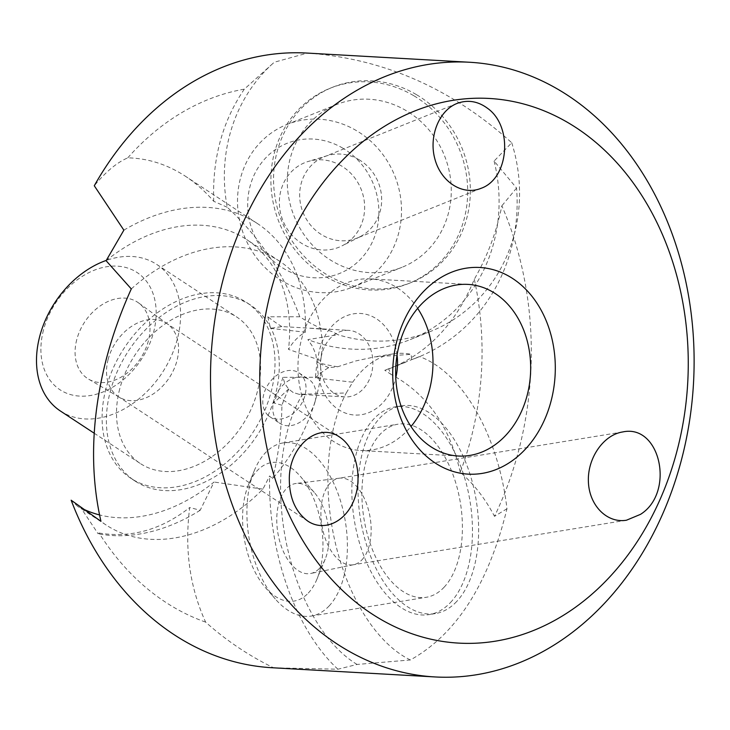 <?xml version="1.0" encoding="UTF-8"?>
<svg xmlns="http://www.w3.org/2000/svg" width="730" height="730" viewBox="0 0 730 730"><rect width="100%" height="100%" fill="white"/><g stroke="black" fill="none" stroke-linecap="round" stroke-linejoin="round"><path stroke-width="0.55" stroke-dasharray="3.65 2.74" d="M341.211 165.774A45.607 42.139 68.1 0 0 308.224 161.458A45.607 42.139 68.1 0 0 282.893 220.606A45.607 42.139 68.1 0 0 342.087 245.827A45.607 42.139 68.1 0 0 364.644 206.845A45.607 42.139 68.1 0 0 341.211 165.774M359.133 159.788A43.855 40.524 68.1 0 0 327.414 155.636A43.855 40.524 68.1 0 0 324.33 156.722A43.855 40.524 68.1 0 0 303.06 212.512A43.855 40.524 68.1 0 0 356.997 238.108A43.855 40.524 68.1 0 0 359.981 236.757A43.855 40.524 68.1 0 0 381.662 199.281A43.855 40.524 68.1 0 0 359.133 159.788M342.845 148.199A70.162 64.833 68.1 0 0 247.798 208.525A70.162 64.833 68.1 0 0 349.241 268.485A70.162 64.833 68.1 0 0 342.845 148.199M356.45 130.652A87.7 81.048 68.1 0 0 286.844 124.511A87.7 81.048 68.1 0 0 244.304 236.091A87.7 81.048 68.1 0 0 352.188 287.291A87.7 81.048 68.1 0 0 401.482 213.124A87.7 81.048 68.1 0 0 356.45 130.652M406.218 110.668A87.7 81.048 68.1 0 0 336.612 104.536A87.7 81.048 68.1 0 0 294.071 216.117A87.7 81.048 68.1 0 0 401.956 267.317A87.7 81.048 68.1 0 0 451.249 193.149A87.7 81.048 68.1 0 0 406.218 110.668M417.66 308.379A85.948 67.452 93.2 0 0 370.329 278.887A85.948 67.452 93.2 0 0 298.023 363.44A85.948 67.452 93.2 0 0 360.629 450.501A85.948 67.452 93.2 0 0 410.981 426.53M397.056 355.045A50.863 39.922 93.2 0 0 355.337 313.59A50.863 39.922 93.2 0 0 317.65 363.504A50.863 39.922 93.2 0 0 350.811 414.567A50.863 39.922 93.2 0 0 395.769 377.839M320.707 368.276L320.251 363.184L322.45 347.06L320.735 360.51A33.325 26.152 93.2 0 1 348.602 330.362L308.617 328.099L325.817 329.504L332.624 331.767L337.954 334.714L307.877 339.605L312.659 346.631L315.825 354.461L316.966 362.317L315.342 377.912L352.7 382.21L346.248 392.977L299.118 394.319L293.204 392.503L288.596 389.063L284.992 383.87L282.875 377.346L320.543 377.246L320.707 368.276A33.325 26.152 93.2 0 0 344.843 396.91A33.325 26.152 93.2 0 0 372.829 365.109A33.325 26.152 93.2 0 0 348.602 330.362M131.29 288.925A157.862 115.422 -56.7 0 1 279.535 261.176A157.862 115.422 -56.7 0 1 322.45 347.06M320.543 377.246A157.862 115.422 -56.7 0 1 272.591 478.661L269.644 475.951L262.928 489.136A157.862 115.422 -56.7 0 1 106.151 525.034A157.862 115.422 -56.7 0 1 100.959 521.33M110.248 391.563A105.239 76.951 -56.7 0 1 250.636 305.149A105.239 76.951 -56.7 0 1 278.988 373.842A105.239 76.951 -56.7 0 1 268.12 415.37A105.239 76.951 -56.7 0 1 135.05 481.052A105.239 76.951 -56.7 0 1 110.248 391.563M268.12 415.37A26.307 19.235 123.3 0 0 269.945 416.793A26.307 19.235 123.3 0 0 305.04 395.195A26.307 19.235 123.3 0 0 298.844 372.82A26.307 19.235 123.3 0 0 278.988 373.842A26.307 19.235 123.3 0 0 268.12 415.37M322.332 328.929A157.862 145.881 -111.9 0 1 299.765 316.765L267.846 316.784L270.456 328.354L281.826 326.593L308.617 328.099M270.456 328.354L305.35 332.205C298.543 336.028 292.922 341.759 288.496 349.396L320.735 360.51M106.105 260.701A157.862 115.422 -56.7 0 1 246.63 239.549A157.862 115.422 -56.7 0 1 288.496 349.396M272.135 667.74A307.832 241.575 93.2 0 0 273.604 667.822C248.729 655.631 226.072 640.402 205.614 622.106C189.7 587.13 184.407 548.933 189.718 507.514L200.184 510.27L214.063 482.028A157.862 115.422 -56.7 0 1 99.535 514.924M299.765 316.765C283.97 273.814 259.798 237.314 227.258 207.274A157.862 145.881 -111.9 0 1 274.298 62.223L307.421 53.089C383.579 58.592 451.678 88.485 511.721 142.761L494.101 161.065L516.557 188.039A177.153 163.712 -111.9 0 1 417.487 357.472L419.431 356.596A157.862 87.947 -99.3 0 1 506.967 508.746C488.598 583.918 456.387 634.324 410.351 659.966L357.089 664.446L337.917 669.218L273.604 667.822M506.967 508.746L494.493 516.338A307.832 241.575 93.2 0 0 501.848 205.823C496.665 231.638 487.485 256.13 474.299 279.289C456.442 322.55 428.884 352.061 391.645 367.847L384.783 370.302A157.862 87.947 -99.3 0 1 390.933 374.335L388.707 368.988M516.557 188.039L501.848 205.823M307.421 53.089A307.832 241.575 93.2 0 0 306.865 53.062M108.131 359.406A43.855 32.065 123.3 0 0 118.461 396.7A43.855 32.065 123.3 0 0 119.437 397.302A43.855 32.065 123.3 0 0 169.342 377.656A43.855 32.065 123.3 0 0 167.562 324.056A43.855 32.065 123.3 0 0 166.623 323.399A43.855 32.065 123.3 0 0 108.131 359.406M361.98 559.791A43.855 24.428 80.7 0 0 368.367 509.467A43.855 24.428 80.7 0 0 339.505 478.168A43.855 24.428 80.7 0 0 338.966 478.241A43.855 24.428 80.7 0 0 321.921 525.454A43.855 24.428 80.7 0 0 353.092 564.801A43.855 24.428 80.7 0 0 353.621 564.701A43.855 24.428 80.7 0 0 361.98 559.791M262.928 489.136L214.063 482.028M83.758 509.294A157.862 115.422 -56.7 0 1 80.939 507.907L77.526 506.219L71.148 500.205M337.917 669.218A177.153 98.696 -99.3 0 1 269.644 475.951M357.089 664.446A157.862 87.947 -99.3 0 1 286.087 541.733A157.862 87.947 -99.3 0 1 302.795 393.935M288.779 389.081A177.153 98.696 -99.3 0 0 281.926 405.232C281.497 431.266 278.385 455.739 272.591 478.661M293.204 392.503L292.63 392.165M281.926 405.232L273.713 402.923L288.596 389.063M282.875 377.346A157.862 115.422 -56.7 0 1 273.713 402.923M105.95 388.734A105.239 76.951 123.3 0 0 130.752 478.232A105.239 76.951 123.3 0 0 252.854 432.534A105.239 76.951 123.3 0 0 246.338 302.32A105.239 76.951 123.3 0 0 105.95 388.734M315.041 401.765A26.307 19.235 123.3 0 0 308.845 379.39A26.307 19.235 123.3 0 0 278.312 390.815A26.307 19.235 123.3 0 0 279.946 423.373A26.307 19.235 123.3 0 0 315.041 401.765M410.351 659.966A157.862 87.947 -99.3 0 1 335.654 544.306A157.862 87.947 -99.3 0 1 346.248 392.977M352.7 382.21A157.862 87.947 -99.3 0 1 392.923 353.922A157.862 87.947 -99.3 0 1 411.173 354.315L411.601 359.698L415.908 358.111M456.615 601.575A105.239 58.628 -99.3 0 1 435.281 613.592A105.239 58.628 -99.3 0 1 360.474 519.167A105.239 58.628 -99.3 0 1 401.4 405.853A105.239 58.628 -99.3 0 1 471.644 479.692A105.239 58.628 -99.3 0 1 456.615 601.575M315.342 377.912A157.862 87.947 -99.3 0 1 328.71 367.655L337.698 366.752L355.866 360.921L374.727 356.888L411.173 354.315M328.71 367.655L316.802 362.335M337.698 366.752A177.153 163.712 -111.9 0 1 316.966 362.317M494.101 161.065A157.862 145.881 -111.9 0 1 410.296 339.569A157.862 145.881 -111.9 0 1 307.877 339.605M417.487 357.472A177.153 163.712 -111.9 0 1 411.601 359.698M315.752 354.47L316.008 355.446M511.721 142.761A157.862 145.881 -111.9 0 1 430.764 331.356A157.862 145.881 -111.9 0 1 337.954 334.714M416.282 94.544A105.239 97.254 68.1 0 0 332.752 87.189A105.239 97.254 68.1 0 0 281.707 221.081A105.239 97.254 68.1 0 0 411.163 282.519A105.239 97.254 68.1 0 0 470.321 193.523A105.239 97.254 68.1 0 0 416.282 94.544M281.826 326.593A157.862 145.881 -111.9 0 1 267.846 316.784M123.863 230.16A177.153 129.529 -56.7 0 1 257.234 223.426A177.153 129.529 -56.7 0 1 305.35 332.205M227.258 207.274L213.726 201.279C205.084 191.324 195.649 182.984 185.42 176.24C167.307 164.451 148.09 158.319 127.768 157.844C116.836 162.562 105.677 171.869 94.279 185.758M127.768 157.844A272.755 214.045 93.2 0 1 244.322 89.151L274.298 62.223M419.431 356.596L384.783 370.302M474.299 279.289A272.755 214.045 93.2 0 1 460.247 472.2C473.916 484.072 485.331 498.791 494.493 516.338M460.247 472.2C449.653 425.9 426.548 393.278 390.933 374.335M205.614 622.106A272.755 214.045 93.2 0 1 99.061 533.028L98.139 533.785L80.939 507.907M76.75 339.669A45.607 33.343 123.3 0 0 88.513 379.08A45.607 33.343 123.3 0 0 140.406 358.649A45.607 33.343 123.3 0 0 138.563 302.904A45.607 33.343 123.3 0 0 76.75 339.669M319.484 568.351A45.607 25.404 80.7 0 0 325.169 559.189A45.607 25.404 80.7 0 0 314.274 492.431A45.607 25.404 80.7 0 0 296.115 483.461A45.607 25.404 80.7 0 0 277.82 532.644A45.607 25.404 80.7 0 0 310.798 573.461A45.607 25.404 80.7 0 0 319.484 568.351M200.184 510.27A177.153 129.529 -56.7 0 1 98.139 533.785M99.061 533.028C131.09 538.284 161.312 529.779 189.718 507.514M119.711 388.99A87.7 64.121 123.3 0 0 140.388 463.568A87.7 64.121 123.3 0 0 242.132 425.49A87.7 64.121 123.3 0 0 236.702 316.984A87.7 64.121 123.3 0 0 119.711 388.99M450.437 602.578A105.239 58.628 80.7 0 0 465.466 480.696A105.239 58.628 80.7 0 0 395.213 406.865A105.239 58.628 80.7 0 0 354.296 520.171A105.239 58.628 80.7 0 0 429.103 614.605A105.239 58.628 80.7 0 0 450.437 602.578M244.322 89.151C222.422 121.289 212.22 158.665 213.726 201.279M413.609 95.621A105.239 97.254 68.1 0 0 330.079 88.257A105.239 97.254 68.1 0 0 279.033 222.157A105.239 97.254 68.1 0 0 408.49 283.596A105.239 97.254 68.1 0 0 467.647 194.591A105.239 97.254 68.1 0 0 413.609 95.621M43.471 330.106A70.162 51.301 123.3 0 0 111.325 387.977A70.162 51.301 123.3 0 0 140.826 275.32A70.162 51.301 123.3 0 0 43.471 330.106M308.288 593.07A70.162 39.082 80.7 0 0 317.03 578.972A70.162 39.082 80.7 0 0 300.276 476.261A70.162 39.082 80.7 0 0 248.519 484.702A70.162 39.082 80.7 0 0 265.273 587.413A70.162 39.082 80.7 0 0 308.288 593.07M60.38 410.999A87.7 64.121 123.3 0 0 162.133 372.921A87.7 64.121 123.3 0 0 156.704 264.415A87.7 64.121 123.3 0 0 106.261 260.418M444.059 587.276A87.7 48.855 80.7 0 0 456.579 485.705A87.7 48.855 80.7 0 0 398.042 424.176A87.7 48.855 80.7 0 0 363.941 518.601A87.7 48.855 80.7 0 0 426.274 597.286A87.7 48.855 80.7 0 0 444.059 587.276M329.048 606.028A87.7 48.855 80.7 0 0 341.567 504.466A87.7 48.855 80.7 0 0 283.03 442.937A87.7 48.855 80.7 0 0 254.332 470.576A87.7 48.855 80.7 0 0 275.274 598.965A87.7 48.855 80.7 0 0 311.272 616.047A87.7 48.855 80.7 0 0 329.048 606.028M327.414 155.636L308.224 161.458M359.981 236.757L342.087 245.827M352.188 287.291L401.956 267.317M286.844 124.511L336.612 104.536M468.012 284.399L370.329 278.887M458.312 456.022L360.629 450.501M339.532 437.024L166.623 323.399M307.896 521.174L118.461 396.7M622.626 431.968L338.966 478.241M626.486 520.207L353.092 564.801M344.843 396.91L299.118 394.319M279.535 261.176L246.63 239.549M106.151 525.034L77.526 506.219M250.636 305.149L246.338 302.32M135.05 481.052L130.752 478.232M269.945 416.793L279.946 423.373M298.844 372.82L308.845 379.39M392.923 353.922L374.727 356.888M430.764 331.356L410.296 339.569M257.234 223.426L185.42 176.24M405.378 362.335L391.645 367.847M167.562 324.056L138.563 302.904M119.437 397.302L88.513 379.08M339.505 478.168L296.115 483.461M353.621 564.701L310.798 573.461M401.4 405.853L395.213 406.865M435.281 613.592L429.103 614.605M408.49 283.596L411.163 282.519M330.079 88.257L332.752 87.189M314.274 492.431L300.276 476.261M325.169 559.189L317.03 578.972M94.179 433.209L140.388 463.568M156.704 264.415L236.702 316.984M265.273 587.413L275.274 598.965M248.519 484.702L254.332 470.576M311.272 616.047L426.274 597.286M283.03 442.937L398.042 424.176M457.035 103.45L324.33 156.722M480.997 188.34L356.997 238.108"/><path stroke-width="1.09" d="M410.981 426.53A85.948 67.452 93.2 0 0 417.66 308.379M395.706 368.951A85.948 67.452 93.2 0 0 458.312 456.022A85.948 67.452 93.2 0 0 530.5 374.015A85.948 67.452 93.2 0 0 468.012 284.399A85.948 67.452 93.2 0 0 395.706 368.951M392.795 369.316A103.487 81.212 93.2 0 0 511.657 461.141A103.487 81.212 93.2 0 0 517.597 282.026A103.487 81.212 93.2 0 0 392.795 369.316M395.769 377.839A50.863 39.922 93.2 0 0 397.056 355.045M259.944 366.834A272.755 214.045 93.2 0 0 573.214 608.866A272.755 214.045 93.2 0 0 588.882 136.784A272.755 214.045 93.2 0 0 259.944 366.834M487.485 108.268C477.785 101.123 467.629 99.517 457.035 103.45C438.803 110.586 428.483 136.884 435.034 159.532C441.303 182.299 462.866 195.804 480.997 188.34C509.075 178.75 513.309 126.372 487.485 108.268M289.299 478.451C289.281 497.823 295.477 512.068 307.896 521.174C324.211 532.097 345.983 521.804 354.324 499.211C362.91 476.772 355.975 447.618 339.532 437.024C318.472 421.858 289.518 445.738 289.299 478.451M640.502 514.358C675.341 492.495 660.385 423.555 622.626 431.968C603.281 434.952 587.239 458.404 588.407 481.983C589.302 505.607 607.15 523.529 626.486 520.207L640.502 514.358M210.705 365.091A307.832 241.575 93.2 0 0 434.934 676.938A307.832 241.575 93.2 0 0 693.5 383.232A307.832 241.575 93.2 0 0 469.673 62.26A307.832 241.575 93.2 0 0 210.705 365.091M434.934 676.938L272.135 667.74A307.832 241.575 93.2 0 1 71.148 500.205L100.959 521.33C89.58 471.407 91.35 417.359 106.27 359.196C112.52 335.408 120.861 311.984 131.29 288.925L106.105 260.701L123.863 230.16L94.279 185.758A307.832 241.575 93.2 0 1 306.865 53.062L469.673 62.26M99.535 514.924A157.862 115.422 -56.7 0 1 83.758 509.294M106.261 260.418A87.7 64.121 123.3 0 0 39.712 336.421A87.7 64.121 123.3 0 0 60.38 410.999L94.179 433.209"/></g></svg>
